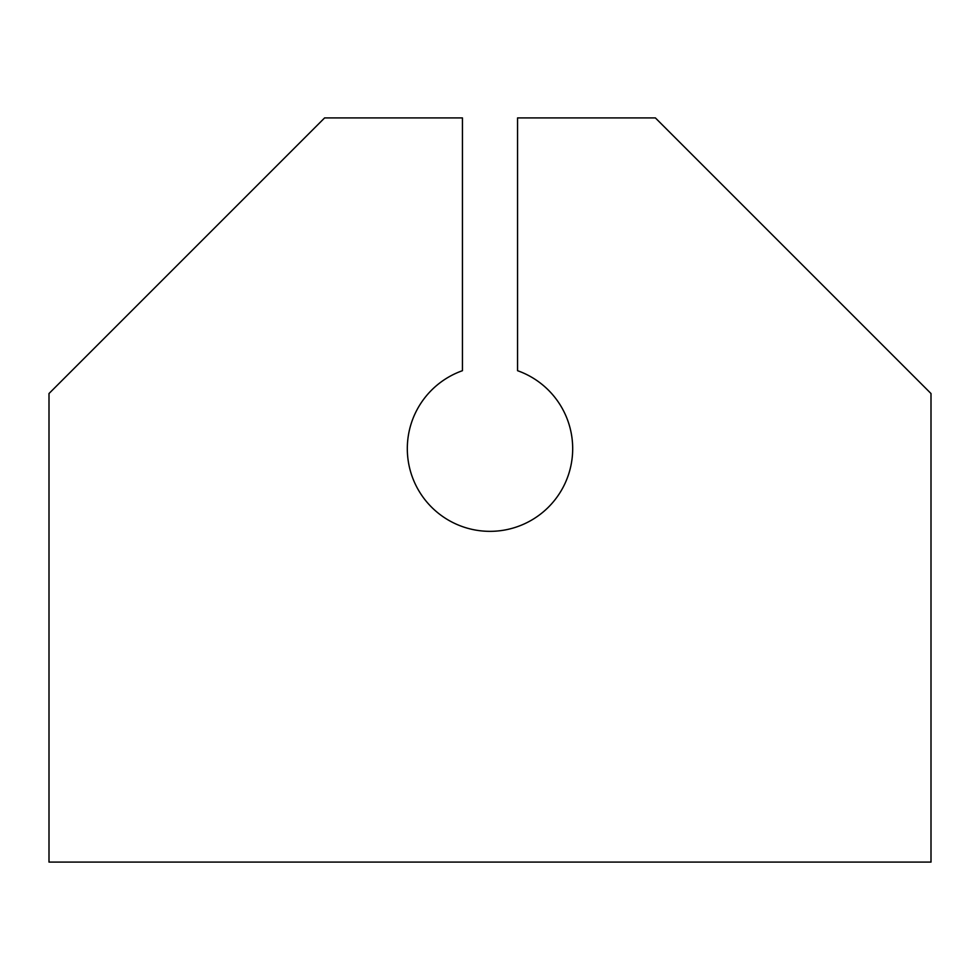 <?xml version="1.0" encoding="UTF-8"?>
<svg xmlns="http://www.w3.org/2000/svg" width="980" height="980" viewBox="0 0 980 980"><rect width="100%" height="100%" fill="white"/><g stroke="black" fill="none" stroke-linecap="round" stroke-linejoin="round"><path stroke-width="1.47" d="M462.438 526.615A82.688 82.688 0 0 0 567.959 476.219A82.688 82.688 0 0 0 517.562 370.697L517.562 117.906L655.375 117.906L931 393.531L931 862.094L49 862.094L49 393.531L324.625 117.906L462.438 117.906L462.438 370.697A82.688 82.688 0 0 0 462.438 526.615"/></g></svg>
